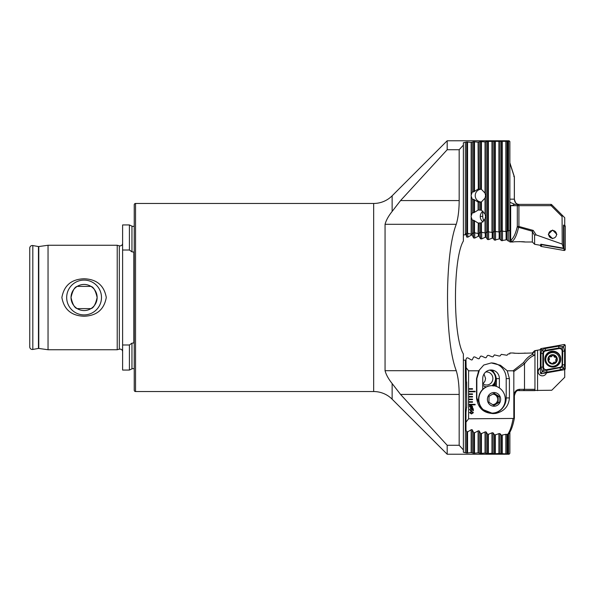<?xml version="1.0" encoding="UTF-8"?>
<svg xmlns="http://www.w3.org/2000/svg" width="595" height="595" viewBox="0 0 595 595"><rect width="100%" height="100%" fill="white"/><g stroke="black" fill="none" stroke-linecap="round" stroke-linejoin="round"><path stroke-width="0.89" d="M122.615 351.704A2.611 2.611 0 0 0 119.327 349.183L119.327 245.817A2.611 2.611 0 0 0 122.615 243.296M119.327 349.183L117.222 349.741L48.039 349.741L38.779 348.447A1.041 1.041 0 0 0 38.452 348.447L38.452 246.553A1.041 1.041 0 0 0 38.779 246.553L48.039 245.259L117.222 245.259L119.327 245.817M134.239 368.9A2.611 2.611 0 0 0 131.956 368.863L129.405 370.053L129.405 344.988L131.956 343.144L133.845 342.951L133.845 252.049L131.956 251.856L129.405 250.012L122.615 250.012L122.615 224.947L129.405 224.947L129.405 250.012L130.64 250.904M131.956 251.856L131.956 226.137A2.611 2.611 0 0 0 134.239 226.1M490.005 370.187A8.88 8.575 -90 0 1 491.976 385.664M485.698 372.009A6.53 6.307 -90 0 1 492.876 378.48A6.53 6.307 -90 0 1 482.731 383.663M478.298 209.99L473.62 212.817L472.304 212.817L471.047 216.52L472.304 220.232L473.62 220.232L478.082 223.051L481.429 222.842L485.022 219.027L485.579 216.52L485.022 214.014L481.429 210.199L478.082 209.998L478.082 202.151L481.429 201.95L485.022 198.128L485.579 195.621L485.022 193.122L481.429 189.299L480.559 189.15L478.082 189.098L473.62 191.917L472.304 191.917L471.047 195.621L472.304 199.332L473.62 199.332L478.298 202.151M478.298 189.091L478.082 142.16L480.559 141.55L485.022 141.922L487.491 141.372L506.992 141.312L509.089 140.77L447.18 140.77L392.135 195.807A26.12 26.12 0 0 1 373.667 203.46L135.541 203.46A1.309 1.309 0 0 0 134.239 204.769L134.239 390.231A1.309 1.309 0 0 0 135.541 391.54L135.541 203.46M483.066 221.95A6.53 6.307 90 0 1 483.066 211.091M509.089 454.23L509.87 453.308L509.089 454.23L447.18 454.23L447.18 445.268L400.561 394.433L392.135 383.544C388.461 378.941 386.103 374.657 385.054 370.692L385.054 224.308C386.081 220.373 388.446 216.089 392.135 211.456L400.561 200.567L447.18 149.732L447.18 140.77M84.081 280.096A17.404 17.404 0 0 0 66.677 297.5A17.404 17.404 0 0 0 84.081 314.904A17.404 17.404 0 0 0 101.485 297.5A17.404 17.404 0 0 0 84.081 280.096M84.081 284.44A13.06 13.06 0 0 0 71.021 297.5A13.06 13.06 0 0 0 84.081 310.56A13.06 13.06 0 0 0 97.141 297.5A13.06 13.06 0 0 0 84.081 284.44M77.201 286.396C74.687 286.909 72.627 290.605 71.021 297.485C72.612 304.38 74.672 308.084 77.201 308.604L90.961 308.604C93.482 308.091 95.542 304.395 97.141 297.515C95.557 290.62 93.497 286.916 90.961 286.396L77.201 286.396M84.081 316.228C71.46 315.804 64.059 309.564 61.88 297.522C64.052 285.444 71.452 279.189 84.081 278.772C96.702 279.196 104.103 285.429 106.289 297.463C104.132 309.541 96.732 315.796 84.081 316.228M135.541 391.54L373.667 391.54A26.12 26.12 0 0 1 392.135 399.193L392.135 383.544M117.222 349.741L117.222 245.259M48.039 349.741L48.039 245.259M38.452 246.553L32.814 245.557A2.611 2.611 0 0 0 29.75 248.13L29.75 346.87A2.611 2.611 0 0 0 32.814 349.443L32.814 245.557M38.452 348.447L32.814 349.443M129.405 370.053L122.615 370.053L122.615 250.012M483.066 383.909L485.022 380.986L485.579 378.48L484.003 374.032M509.089 140.77L509.87 141.55L509.87 230.555L507.78 230.793M509.089 454.059L498.9 453.487L494.43 453.777L491.961 453.293L487.491 453.628L485.022 453.078L480.559 453.45L478.082 452.84L473.62 453.256L471.143 452.579L466.681 453.033L463.371 452.26L463.371 449.902L459.176 445.268L447.18 445.268M459.176 445.268L459.176 394.433C459.124 384.95 458.15 377.037 456.261 370.692C444.614 341.069 444.614 253.931 456.261 224.308C458.15 217.963 459.124 210.05 459.176 200.567L459.176 149.732L447.18 149.732M459.176 149.732L463.371 145.098L463.371 142.74L466.681 141.967L471.143 142.421L473.62 141.744L478.082 142.16M463.371 360.042L465.364 360.25L465.989 361.098M463.371 145.098L463.371 241.049C452.832 258.371 452.832 336.629 463.371 353.951L463.371 449.902M507.78 141.097L507.78 231.009L505.839 231.581L501.369 230.986L498.9 231.991L494.43 231.291L493.121 232.37L491.961 232.444L487.491 231.656L486.182 232.876L485.022 232.965L480.559 232.072L479.243 233.441L478.082 233.537L473.62 232.541L472.304 234.066L471.143 234.177L466.681 233.069L465.364 234.75L463.371 234.958M508.546 140.963L508.368 230.719L508.368 140.978M508.546 434.157L508.546 454.037M509.87 432.215L509.87 453.308M509.87 141.692L509.089 140.941M129.405 344.988L122.615 344.988M508.368 454.022L508.368 434.35M507.78 434.677L507.78 453.903M478.082 233.537L478.298 223.051M493.121 386.081L496.386 379.655M482.731 385.523L485.022 386.512A8.88 8.575 90 0 0 486.152 386.966M465.364 360.25L465.364 452.349M471.143 429.806L471.143 452.579M472.304 429.873L472.304 452.624M478.082 430.951L478.082 452.84M479.243 431.011L479.243 452.884M485.022 386.512L485.022 387.59M485.022 431.97L485.022 453.078M486.182 432.022L486.182 453.115M491.961 432.87L491.961 453.293M493.121 432.915L493.121 453.33M498.9 433.658L498.9 453.487M500.053 433.696L500.053 453.516M505.839 434.343L505.839 453.658M506.992 434.38L506.992 453.688M506.992 141.312L506.962 239.733L501.34 240.648L500.023 239.041L499.153 238.952L494.4 240.12L493.084 238.253L492.214 238.149L488.621 239.607L487.461 239.495L486.145 237.353L485.275 237.234L481.682 238.9L480.522 238.774L479.206 236.334L478.335 236.2L474.743 238.089L473.583 237.941L472.266 235.189L471.396 235.032L467.804 237.167L466.644 237.003L465.989 233.902M471.143 217.763L471.143 234.177M471.143 196.863L471.143 215.278M471.143 142.421L471.143 194.387M472.304 199.332L472.304 212.817M472.304 142.376L472.304 191.917M479.243 202.099L479.243 210.05M479.243 142.116L479.243 189.15M485.022 141.922L485.022 193.122M485.022 198.128L485.022 214.014M485.022 219.027L485.022 232.965M486.182 141.885L486.182 232.876M472.304 220.232L472.304 234.066M479.243 222.999L479.243 233.441M465.364 142.651L465.364 234.75M491.961 141.707L491.961 232.444M493.121 141.669L493.121 232.37M498.9 141.513L498.9 231.991M500.053 141.484L500.053 231.916M505.839 141.342L505.839 231.581M493.389 393.764L495.211 394.894A5.221 5.05 90 0 0 492.712 394.15M491.924 385.664A13.715 13.246 90 0 0 491.79 385.664A13.715 13.246 90 0 0 479.027 395.712A13.715 13.246 90 0 0 484.977 411.138A13.715 13.246 90 0 0 491.79 413.086A13.715 13.246 90 0 0 491.924 413.086M503.407 406.43A13.715 13.246 90 0 0 498.863 387.613A13.715 13.246 90 0 0 492.05 385.664A13.715 13.246 90 0 0 480.693 392.321A13.715 13.246 90 0 0 485.237 411.138A13.715 13.246 90 0 0 492.05 413.086A13.715 13.246 90 0 0 503.407 406.43M499.703 402.904A6.857 6.627 90 0 0 497.435 393.496A6.857 6.627 90 0 0 488.346 395.846A6.857 6.627 90 0 0 490.615 405.255A6.857 6.627 90 0 0 499.703 402.904M493.924 405.411L488.926 402.302L489.031 396.27L494.125 393.347L499.116 396.448L499.019 402.48L493.924 405.411M497.71 396.448L497.665 399.461A5.221 5.05 90 0 0 495.211 394.894L497.71 396.448L499.116 396.448M497.613 402.48L495.07 403.946A5.221 5.05 90 0 0 497.665 399.461L497.613 402.48L499.019 402.48M492.623 404.6A5.221 5.05 90 0 0 495.07 403.946L493.248 404.987M481.199 202.01A6.389 6.173 90 0 1 475.375 194.215A6.389 6.173 90 0 1 481.199 189.24M540.372 368.26A4.314 4.306 -0 0 0 538.103 371.793M540.372 367.74A4.314 4.306 -0 0 0 542.409 375.839A4.314 4.306 -0 0 0 546.507 372.849M518.037 353.385L532.339 353.006L534.63 350.715L540.431 349.689M525.021 353.006C525.273 353.43 513.002 353.43 513.269 353.006L515.032 353.207M532.339 353.006L532.339 354.025L534.117 351.645A1.309 0.959 38.6 0 1 534.95 351.481L534.95 390.625L518.766 390.625L551.766 390.246L564.729 377.282L564.7 369.592M468.6 394.411L472.519 394.411L472.519 393.89L468.6 393.89L468.6 418.798L465.989 422.153L465.989 412.216L466.77 405.255L465.989 359.432L466.644 357.997L467.804 357.833L471.396 359.968L472.266 359.811L473.583 357.06L474.743 356.911L478.335 358.8L479.206 358.666L480.522 356.226L481.682 356.1L485.275 357.766L486.145 357.647L487.461 355.505L488.621 355.394L492.214 356.851L493.084 356.747L494.4 354.88L499.153 356.048L500.023 355.959L501.34 354.352L506.962 355.267L508.279 353.913L509.87 353.824L509.87 353.006L513.269 353.006M468.6 397.021L472.519 397.021L472.519 396.501L468.6 396.501M468.6 399.639L472.519 399.639L472.519 399.111L468.6 399.111M468.6 402.25L472.519 402.25L472.519 401.729L468.6 401.729M468.6 404.86L475.13 404.86L475.13 404.34L468.6 404.34M465.989 367.457L468.6 370.804L478.67 370.804L476.528 378.606L476.528 397.936C478.09 408.854 484.419 414.023 495.516 413.443L495.843 413.399C504.203 411.39 508.725 406.236 509.409 397.936L509.409 378.606L507.252 370.804L513.076 370.804L513.827 371.555L513.827 418.441L468.6 418.798M468.6 370.804L468.6 389.19L472.519 389.19L472.519 388.669L468.6 388.669M468.6 389.19L468.6 391.8L475.13 391.8L475.13 391.279L468.6 391.279M468.6 391.8L468.6 393.89M470.89 410.944L469.596 409.605L470.645 408.334L470.043 409.591L470.846 410.446L471.656 409.598L471.322 408.43L473.308 408.743L473.308 410.751L472.861 410.751L472.861 409.1L471.85 408.951L472.103 409.672L470.89 410.944M469.916 405.641L469.671 405.143L471.076 405.217L472.556 406.593L472.579 407.835L471.076 407.932L469.596 406.571L469.916 405.641M471.5 413.956L469.596 412.647L471.5 411.346L473.412 412.647L471.5 413.956M534.117 351.645L534.63 350.715M513.076 370.804L523.511 362.63C526.24 358.614 529.319 355.825 532.748 354.263L534.005 355.475L534.95 354.151L534.63 351.035M534.95 351.065L536.519 350.381M534.005 355.475C530.465 357 527.296 359.789 524.5 363.843L513.827 371.555M513.827 395.668C514.259 391.822 516.155 389.71 519.517 389.316L524.5 389.316L524.5 363.843M532.748 354.263L532.339 354.025M534.95 389.316L524.5 389.316L523.511 390.625M478.67 370.804L483.75 365.04L491.254 362.935L500.477 365.278L507.252 370.804M465.989 422.153L465.989 430.178L466.644 431.613L467.804 431.777L471.396 429.642L472.266 429.798L473.583 432.55L474.743 432.699L478.335 430.802L479.206 430.944L480.522 433.383L481.682 433.51L485.275 431.836L486.145 431.963L487.461 434.105L488.621 434.216L492.214 432.751L493.084 432.863L494.4 434.729L495.561 434.826L499.153 433.554L500.023 433.651L501.34 435.257L506.092 434.261L507.423 434.7C509.759 431.791 511.648 426.496 513.076 418.798M479.317 370.313L476.848 378.606L476.848 397.936L481.623 409.018L493.166 413.614L495.516 413.443M513.827 395.846L514.378 395.846L514.378 418.159C512.949 425.819 510.971 431.182 508.45 434.261L507.423 434.7M499.384 387.955L499.384 378.606A8.62 8.33 90 0 0 491.061 369.986A8.62 8.33 90 0 0 482.731 378.606L482.731 389.368M496.386 386.415L496.386 378.606L495.561 375.482A8.62 8.33 90 0 0 494.4 373.355L493.084 371.131L489.581 370.127M492.072 413.577A15.671 15.143 90 0 0 506.196 397.936L506.196 378.606A15.671 15.143 90 0 0 491.158 362.935M523.511 362.63L524.433 363.538M513.827 418.441L514.34 418.047M519.517 389.316A1.309 0.751 90 0 1 518.766 390.625C516.854 390.082 515.389 391.822 514.378 395.846L514.34 395.846M471.709 407.367L470.251 405.909L469.998 406.571L471.047 407.478L471.709 407.367M470.437 405.79L471.895 407.233L472.155 406.578L471.076 405.671L470.437 405.79M472.958 412.655L471.5 411.852L470.043 412.655L471.5 413.458L472.958 412.655M548.888 357.416A0.878 0.87 180 0 1 550.1 356.703A1.532 1.532 -0 0 0 552.145 355.803A0.878 0.87 180 0 1 553.833 355.988A1.532 1.532 -0 0 0 555.641 357.305A0.878 0.87 180 0 1 556.667 358.064M555.715 359.901L555.715 360.079A1.532 1.532 -0 0 0 556.087 361.076L556.184 361.879A4.373 4.366 -0 0 0 556.6 357.617L553.06 355.037L551.32 356.517L548.992 356.896A4.373 4.366 -0 0 0 548.53 361.009L548.657 361.291A4.373 4.366 -0 0 0 551.967 363.701L552.279 363.738A4.373 4.366 -0 0 0 556.057 362.058L555.715 359.901L556.6 357.617A4.373 4.366 -0 0 0 549.126 356.717M552.279 363.738L553.871 362.273L556.057 362.058M556.087 361.076A0.878 0.87 180 0 1 556.288 361.544M549.832 353.155A6.857 6.85 -0 0 0 546.322 362.176A6.857 6.85 -0 0 0 559.449 359.417A6.857 6.85 -0 0 0 549.832 353.155M556.898 357.483A4.701 4.693 -0 0 0 550.702 355.081A4.701 4.693 -0 0 0 548.293 361.277A4.701 4.693 -0 0 0 554.488 363.679A4.701 4.693 -0 0 0 556.898 357.483M545.741 359.417L545.741 359.514A6.857 6.85 -0 0 0 555.358 365.784A6.857 6.85 -0 0 0 559.449 359.514L559.449 359.417M548.657 361.291L551.967 363.701M549.096 357.892L549.468 358.897L548.508 360.801M548.516 360.897A0.878 0.87 180 0 1 548.858 360.295A1.532 1.532 -0 0 0 549.468 359.075L549.468 358.897M560.78 359.127A7.966 7.958 -0 0 0 552.807 351.169A7.966 7.958 -0 0 0 544.841 359.127A7.966 7.958 -0 0 0 552.807 367.078A7.966 7.958 -0 0 0 560.78 359.127M545.66 350.946A2.611 2.611 -0 0 0 543.503 353.519L543.503 367.093A2.611 2.611 -0 0 0 546.567 369.659L559.955 367.301A2.611 2.611 -0 0 0 562.119 364.735L562.119 351.162A2.611 2.611 -0 0 0 559.047 348.588L545.66 350.946L545.548 350.321L543.19 351.102L542.848 353.534L543.503 353.519M541.234 348.551A1.041 1.041 -0 0 0 540.372 349.577L540.372 372.686A1.041 1.041 -0 0 0 541.599 373.712L564.387 369.703A1.041 1.041 -0 0 0 565.25 368.677L565.25 345.561A1.041 1.041 -0 0 0 564.023 344.535L541.234 348.551L541.413 349.607L540.372 349.577M563.443 346.826L564.596 351.176L564.596 364.757L563.815 368.387L560.386 369.763L546.998 372.12L542.469 371.778L543.242 370.559L542.179 371.54L541.019 367.115L541.019 353.534L541.807 349.949L545.228 348.529L558.616 346.171L563.153 346.58L562.372 347.8L564.209 345.591L565.25 345.561M541.019 353.534L542.848 353.534L542.848 367.115L543.436 370.335L546.686 370.321L562.431 367.219L564.209 368.707L565.25 368.677M542.179 371.83L541.413 372.715L541.599 373.712M543.19 351.102L541.413 349.607M562.431 367.219L562.766 351.176L562.186 348.016L558.936 347.971L559.047 348.588M552.599 238.692L548.285 234.311L552.599 230.057L556.905 234.43M534.578 235.122L534.63 244.285L540.431 245.311L540.84 244.21L563.517 248.16L562.238 244.091L536.221 234.943L534.578 235.122L532.339 231.7L532.339 241.994L534.63 244.285M532.339 231.7L532.503 231.284L518.58 227.335C516.81 235.114 514.601 239.845 511.953 241.518L509.87 241.518L509.87 241.994L513.269 241.994C513.016 241.57 525.281 241.57 525.021 241.994L519.145 241.607M562.238 244.091L562.059 216.558L551.178 205.684L518.914 205.684L518.58 204.375L514.199 204.375L512.719 205.424L511.306 205.424M519.145 204.375L523.139 204.375M525.229 204.375L534.429 204.375M509.87 202.278L514.883 204.375L518.58 204.375A1.309 1.264 90 0 0 517.315 205.684L510.659 205.684L510.659 240.246C513.321 238.647 515.538 234.066 517.315 226.487L517.315 205.684L518.914 205.684L518.914 226.487L533.217 230.406L536.221 234.943M525.021 241.994L532.339 241.994M518.58 204.375L550.844 204.375A1.309 1.309 0 0 1 551.766 204.754L564.729 217.718L564.729 225.393L563.517 225.081L563.517 248.16M562.059 216.558L562.186 215.182M550.844 204.375L551.178 205.684L551.766 204.754M466.644 237.003L466.644 233.106M509.87 241.176L508.279 241.087L506.962 239.733M509.87 205.424L510.659 205.684M509.87 241.518L509.87 230.555M511.953 241.518L510.659 240.246M509.87 162.785L514.378 176.819L514.378 199.154C515.389 203.178 516.854 204.918 518.766 204.375C516.096 204.04 514.615 202.3 514.34 199.154L514.34 176.953L509.87 163.216M512.719 205.424L510.681 205.424M508.279 241.087L508.279 230.726M484.003 220.968A8.62 8.33 90 0 1 482.731 216.394L482.731 211.337M513.827 176.559L514.34 176.953L513.827 176.559M532.503 231.284L533.217 230.406M518.58 227.335L518.914 226.487L517.315 226.487A1.309 0.833 -167.1 0 0 518.58 227.335M495.561 240.216L495.561 231.299M494.4 240.12L494.4 231.314M488.621 239.607L488.621 231.656M487.461 239.495L487.461 231.678M481.682 238.9L481.682 232.072M480.522 238.774L480.522 232.102M502.492 240.73L502.492 230.986M501.34 240.648L501.34 231.009M474.743 238.089L474.743 232.548M473.583 237.941L473.583 232.578M467.804 237.167L467.804 233.076M563.517 225.423L565.25 226.323L565.25 249.439A1.041 1.041 180 0 1 564.023 250.465L541.234 246.449A1.041 1.041 180 0 1 540.372 245.423L540.372 245.296M554.176 230.808A3.92 3.912 180 0 1 556.184 235.97A3.92 3.912 180 0 1 551.015 237.97A3.92 3.912 180 0 1 549.006 232.809A3.92 3.912 180 0 1 554.176 230.808M563.517 225.892L563.978 225.974L564.023 250.465M563.978 248.621L541.643 244.686L541.234 246.449M564.7 225.408A1.041 1.041 180 0 1 565.25 226.323M131.956 368.863L131.956 343.144M373.667 391.54L373.667 203.46M38.779 348.447L38.779 246.553M392.135 211.456L392.135 195.807M459.176 200.567L400.561 200.567M459.176 394.433L400.561 394.433M456.261 370.692L385.054 370.692M456.261 224.308L385.054 224.308M466.681 381.953L466.681 407.657M466.681 431.613L466.681 453.033M467.551 431.739L467.551 453.063M473.62 432.558L473.62 453.256M474.49 432.669L474.49 453.278M480.559 433.383L480.559 453.45M481.429 433.48L481.429 453.479M487.491 434.105L487.491 453.628M488.369 434.194L488.369 453.65M494.43 434.729L494.43 453.777M494.43 383.768L494.43 385.887M495.308 434.804L495.308 453.799M495.308 382.25L495.308 386.081M501.369 435.257L501.369 453.911M502.247 435.317L502.247 453.926M467.551 141.937L467.551 233.002M473.62 199.332L473.62 212.817M473.62 141.744L473.62 191.917M474.49 200.27L474.49 211.88M474.49 141.722L474.49 190.98M480.559 202.099L480.559 210.05M480.559 141.55L480.559 189.15M481.429 201.95L481.429 210.199M481.429 141.521L481.429 189.299M473.62 220.232L473.62 232.541M474.49 221.169L474.49 232.481M480.559 222.999L480.559 232.072M481.429 222.842L481.429 232.013M466.681 141.967L466.681 233.069M487.491 141.372L487.491 231.656M488.369 141.35L488.369 231.604M494.43 141.223L494.43 231.291M495.308 141.201L495.308 231.254M501.369 141.089L501.369 230.986M502.247 141.075L502.247 230.949M537.56 390.625L537.56 350.195M496.386 378.606L499.384 378.606M509.409 397.936L506.196 397.936M509.409 378.606L506.196 378.606M545.117 359.306A7.69 7.676 -0 0 0 552.807 366.989A7.69 7.676 -0 0 0 560.497 359.306A7.69 7.676 -0 0 0 552.807 351.63A7.69 7.676 -0 0 0 545.117 359.306M560.773 359.202A7.966 7.958 -0 0 0 552.807 351.325A7.966 7.958 -0 0 0 544.841 359.202M564.209 368.707L564.387 369.703M564.209 345.591L564.023 344.535M541.413 372.715L540.372 372.686M558.616 346.171L558.936 347.971L545.548 350.321L545.228 348.529M564.596 351.176L562.119 351.162M564.596 364.757L562.119 364.735M560.386 369.763L559.955 367.301M546.998 372.12L546.567 369.659M541.019 367.115L543.503 367.093M509.87 199.154L514.34 199.154M480.262 216.394L482.731 216.394M499.153 238.952L499.153 231.968M493.084 238.253L493.084 232.37M492.214 238.149L492.214 232.429M486.145 237.353L486.145 232.876M485.275 237.234L485.275 232.942M479.206 236.334L479.206 233.441M506.092 239.651L506.092 231.567M500.023 239.041L500.023 231.916M478.335 236.2L478.335 233.515M472.266 235.189L472.266 234.073M471.396 235.032L471.396 234.155M541.413 244.976L540.84 245.222M564.209 248.993L565.25 249.439M392.135 399.193L447.18 454.23M131.956 226.137L129.405 224.947"/></g></svg>

